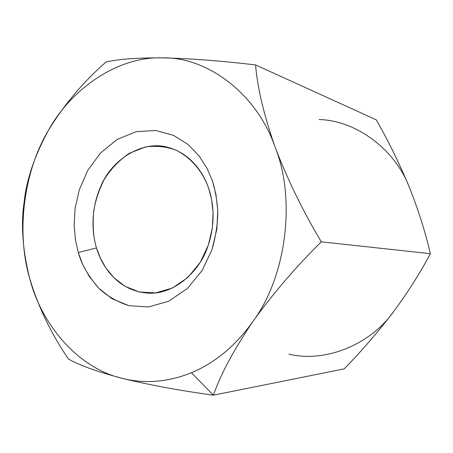 <?xml version="1.0" encoding="UTF-8"?>
<svg xmlns="http://www.w3.org/2000/svg" width="453" height="453" viewBox="0 0 453 453"><rect width="100%" height="100%" fill="white"/><g stroke="black" fill="none" stroke-linecap="round" stroke-linejoin="round"><path stroke-width="0.68" d="M409.365 187.327C418.481 210.283 425.48 232.4 430.35 253.691C420.174 272.961 407.808 292.423 393.255 312.094C369.121 345.933 323.776 362.728 288.935 354.144C323.776 362.728 369.121 345.933 393.255 312.094C378.051 331.998 361.698 350.928 344.201 368.878L213.397 395.186C179.088 390.458 148.612 384.824 121.976 378.283C78.862 368.402 41.636 325.362 29.705 278.544C16.014 232.327 23.635 171.67 48.38 130.447C63.958 104.847 83.142 82.061 105.934 62.078C83.142 82.061 63.958 104.847 48.38 130.447C34.507 155.974 26.421 179.932 24.117 202.321C20.747 224.671 22.61 250.073 29.705 278.544C22.61 250.073 20.747 224.671 24.117 202.321C26.421 179.932 34.507 155.974 48.38 130.447C71.551 88.193 118.375 56.138 162.65 57.865C206.67 56.75 256.619 93.142 275.135 147.18C296.205 199.422 286.256 276.84 252.808 321.664C272.899 293.669 295.73 267.055 321.302 241.828L430.35 253.691L321.302 241.828C303.012 211.302 287.621 179.756 275.135 147.18C263.906 115.102 257.383 87.684 255.577 64.932C221.455 60.872 190.481 58.516 162.65 57.865C190.481 58.516 221.455 60.872 255.577 64.932C257.383 87.684 263.906 115.102 275.135 147.18C287.621 179.756 303.012 211.302 321.302 241.828C295.73 267.055 272.899 293.669 252.808 321.664C235.554 345.792 215.101 362.819 191.438 372.745L213.397 395.186C220.719 374.235 233.856 349.727 252.808 321.664C233.856 349.727 220.719 374.235 213.397 395.186L344.201 368.878C361.698 350.928 378.051 331.998 393.255 312.094C407.808 292.423 420.174 272.961 430.35 253.691C425.48 232.4 418.481 210.283 409.365 187.327C399.761 164.224 388.731 141.727 376.273 119.83L255.577 64.932L376.273 119.83C388.731 141.727 399.761 164.224 409.365 187.327C394.62 148.301 354.959 120.249 319.031 119.558M162.65 57.865C118.375 56.138 71.551 88.193 48.38 130.447C23.635 171.67 16.014 232.327 29.705 278.544C41.636 325.362 78.862 368.402 121.976 378.283C96.721 371.528 78.856 365.084 68.386 358.957C78.856 365.084 96.721 371.528 121.976 378.283C148.612 384.824 179.088 390.458 213.397 395.186L191.438 372.745C167.82 382.202 144.666 384.048 121.976 378.283C144.666 384.048 167.82 382.202 191.438 372.745C215.101 362.819 235.554 345.792 252.808 321.664C286.256 276.84 296.205 199.422 275.135 147.18C256.619 93.142 206.67 56.75 162.65 57.865C136.727 57.752 117.82 59.156 105.934 62.078M29.705 278.544C38.352 307.117 51.246 333.923 68.386 358.957M78.295 252.536L75.498 240.232L74.145 225.56L75.079 208.584L79.269 189.875L87.588 170.707L100.407 153.097L117.191 139.422L136.387 131.642L155.815 130.498L173.459 135.317L188.052 144.45L199.19 156.036L207.112 168.499L212.355 180.781L215.911 194.094L217.768 210.232L216.857 229.054L211.981 249.711L202.197 270.396L187.389 288.487L168.686 301.251L148.329 306.97L128.828 305.645L112.061 298.748L98.856 288.351L89.196 276.37L82.559 264.161L78.295 252.536C81.483 264.229 88.341 276.166 98.856 288.351C106.993 295.934 116.982 301.698 128.828 305.645L148.329 306.97L168.686 301.251L187.389 288.487L202.197 270.396L211.981 249.711C215.968 235.594 217.899 222.434 217.768 210.232C216.851 198.946 215.045 189.127 212.355 180.781L207.112 168.499L199.19 156.036L188.052 144.45L173.459 135.317L155.815 130.498L136.387 131.642L117.191 139.422L100.407 153.097L87.588 170.707L79.269 189.875L75.079 208.584L74.145 225.56L75.498 240.232L78.295 252.536L96.5 247.916C101.07 264.495 117.316 292.445 150.566 293.216C174.229 293.584 198.776 272.423 207.389 247.774C216.217 223.182 213.227 201.704 208.64 188.295C203.725 173.516 191.183 153.374 167.434 147.219C143.414 140.43 113.29 158.205 101.665 184.292C89.824 210.101 92.214 233.714 96.5 247.916C93.42 238.301 92.486 226.007 93.709 211.047C95.413 200.651 98.941 190.067 104.292 179.297C110.9 168.873 119.241 160.203 129.309 153.29L145.453 146.953C156.591 145.521 166.925 146.653 176.444 150.356C194.229 159.496 204.026 175.084 208.64 188.295L211.568 199.303L213.086 212.627L212.332 228.153L208.312 245.198L200.254 262.304L188.018 277.321L172.514 288.012L155.555 292.915L139.23 291.975L125.124 286.364L113.975 277.785L105.781 267.825L100.141 257.638L96.5 247.916L78.295 252.536"/></g></svg>

